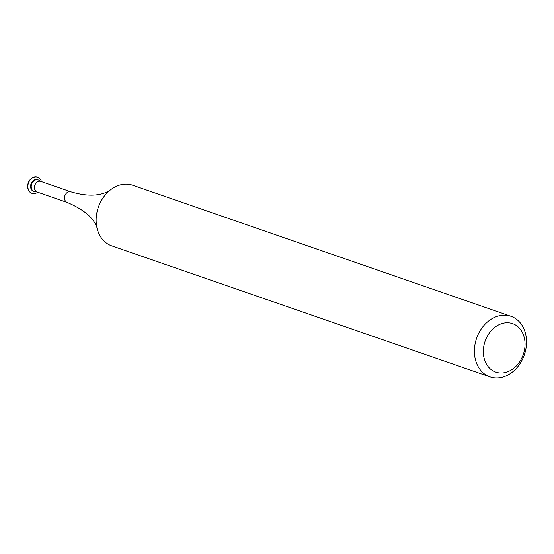 <?xml version="1.0" encoding="UTF-8"?>
<svg xmlns="http://www.w3.org/2000/svg" width="554" height="554" viewBox="0 0 554 554"><rect width="100%" height="100%" fill="white"/><g stroke="black" fill="none" stroke-linecap="round" stroke-linejoin="round"><path stroke-width="0.83" d="M507.229 371.907A25.643 20.207 109.1 0 0 524.825 340.592A25.643 20.207 109.1 0 0 501.155 323.82A25.643 20.207 109.1 0 0 483.552 355.142A25.643 20.207 109.1 0 0 507.229 371.907M496.668 316.521A32.056 25.262 -70.9 0 1 510.954 316.286A32.056 25.262 -70.9 0 1 526.3 346.146A32.056 25.262 -70.9 0 1 504.258 376.623A32.056 25.262 -70.9 0 1 489.971 376.865A32.056 25.262 -70.9 0 1 474.626 347.005A32.056 25.262 -70.9 0 1 496.668 316.521M31.897 193.325A8.545 6.738 -70.9 0 1 31.793 193.291A8.545 6.738 -70.9 0 1 27.7 185.327A8.545 6.738 -70.9 0 1 33.579 177.204A8.545 6.738 -70.9 0 1 37.388 177.135A8.545 6.738 -70.9 0 1 37.492 177.176M37.755 192.259A8.545 6.738 -70.9 0 1 35.809 193.298A8.545 6.738 -70.9 0 1 32 193.367A8.545 6.738 -70.9 0 1 27.908 185.403A8.545 6.738 -70.9 0 1 33.787 177.273A8.545 6.738 -70.9 0 1 37.596 177.211A8.545 6.738 -70.9 0 1 41.432 181.643M34.203 191.608L33.579 191.386A6.163 4.861 -70.9 0 1 30.629 185.645A6.163 4.861 -70.9 0 1 34.867 179.78A6.163 4.861 -70.9 0 1 37.617 179.738L38.24 179.953A6.163 4.861 -70.9 0 1 39.507 180.68L40.858 181.442A5.616 4.425 -70.9 0 0 38.351 181.483A5.616 4.425 -70.9 0 0 34.486 186.823A5.616 4.425 -70.9 0 0 37.18 192.058L35.65 191.816A6.163 4.861 -70.9 0 1 34.203 191.608A6.163 4.861 -70.9 0 1 31.253 185.86A6.163 4.861 -70.9 0 1 35.491 179.995A6.163 4.861 -70.9 0 1 38.24 179.953M489.971 376.865L111.707 245.844A32.056 25.262 -70.9 0 1 96.721 226.683A32.056 25.262 -70.9 0 1 109.062 191.061A32.056 25.262 -70.9 0 1 118.397 185.507A32.056 25.262 -70.9 0 1 132.69 185.265L510.954 316.286M96.818 227.119L95.918 225.021C92.012 216.503 82.449 208.983 67.228 202.466A5.616 4.425 -70.9 0 1 64.541 197.231A5.616 4.425 -70.9 0 1 68.398 191.892A5.616 4.425 -70.9 0 1 70.905 191.85L40.858 181.442M70.905 191.85C84.672 195.887 96.036 196.22 104.99 192.847L109.408 190.777M67.228 202.466L37.18 192.058"/></g></svg>
